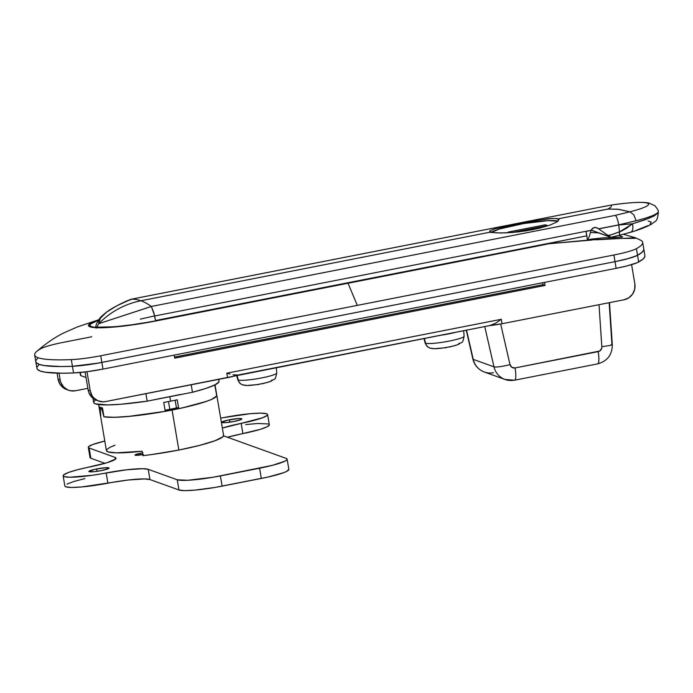 <?xml version="1.0" encoding="UTF-8"?>
<svg xmlns="http://www.w3.org/2000/svg" width="693" height="693" viewBox="0 0 693 693"><rect width="100%" height="100%" fill="white"/><g stroke="black" fill="none" stroke-linecap="round" stroke-linejoin="round"><path stroke-width="1.04" d="M169.811 409.329L168.503 401.559L169.811 409.329M100.433 415.194A59.035 7.199 -9.6 0 0 100.762 415.653L99.255 406.765A59.035 7.199 -9.6 0 0 102.469 407.926L103.976 416.814A59.035 7.199 -9.6 0 0 165.229 411.339L163.721 402.442A59.035 7.199 -9.6 0 0 170.573 401.152L169.82 396.708L158.515 398.787M95.062 400.407L93.78 401.775L93.876 402.928L95.348 403.837L107.597 404.92L121.301 404.21L147.185 401.16L192.463 392.264L191.19 384.771L192.463 392.264A63.574 7.744 -9.6 0 0 219.031 381.254L218.719 379.366M100.459 414.492L99.255 406.765L100.987 407.9M176.438 407.856L175.147 400.233L176.438 407.856M218.823 380.786L218.919 381.938L214.986 384.875L205.908 388.418L192.463 392.264L169.82 396.708L170.573 401.152A59.035 7.199 -9.6 0 0 177.235 399.792L178.733 408.679L195.487 404.695L208.177 400.762L212.552 398.951L216.744 395.894L214.943 385.836L213.739 385.178M596.933 239.163L590.757 239.925M621.838 237.101L621.257 237.188M619.074 235.36L622.678 236.885M590.471 232.536L598.31 232.822M591.961 240.038L548.57 243.771L156.003 320.79A54.496 6.644 170.4 0 1 89.839 325.398A54.496 6.644 170.4 0 1 98.467 320.157L90.506 324.073L89.865 325.502L91.285 326.576L94.716 327.252L115.393 326.732L135.048 324.376L156.133 320.833L548.57 243.771L588.686 240.073L614.509 238.496L635.49 238.34L635.568 237.846M80.007 372.496L80.492 375.363A13.626 1.663 -9.6 0 0 80.856 375.658L86.036 377.529L80.856 375.658L80.657 375.034M596.11 239.787L635.334 237.742L640.505 240.142A127.157 15.497 170.4 0 1 636.417 248.657L637.543 255.319L641.796 252.512L643.71 250.043L641.796 252.512L636.061 256.029L625.874 259.243L615.02 261.668L97.93 363.167L72.436 366.285L61.097 366.545L44.3 365.566L39.154 364.362L36.322 362.699L35.767 361.573L36.322 362.699L39.154 364.362L44.3 365.566L61.097 366.545L72.436 366.285L71.301 359.624A31.791 3.872 -9.6 0 0 100.736 355.76L357.311 305.379L348.025 283.255L539.734 245.608A55.856 6.809 -9.6 0 0 548.57 243.771A55.856 6.809 -9.6 0 1 539.734 245.608L156.315 320.894L348.025 283.255L357.311 305.379L613.894 254.998L100.736 355.76A31.791 3.872 170.4 0 1 71.301 359.624A127.157 15.497 170.4 0 1 34.65 354.946A127.157 15.497 170.4 0 1 40.904 348.666A31.791 3.872 170.4 0 1 63.427 342.325L91.762 336.763M35.863 360.611L37.777 358.142L35.863 360.611M98.735 319.768L91.926 322.505L89.18 324.272L88.522 325.727L89.977 326.827L98.934 327.789L124.393 325.97L156.315 320.894A55.856 6.809 170.4 0 1 99.662 327.789A55.856 6.809 170.4 0 1 95.426 320.972M36.408 351.689A127.157 15.497 -9.6 0 0 71.301 359.624L72.436 366.285A31.791 3.872 -9.6 0 0 101.862 362.43L100.736 355.76L101.862 362.43L615.02 261.668A31.791 3.872 -9.6 0 0 637.543 255.319A127.157 15.497 -9.6 0 0 643.797 249.047A127.157 15.497 170.4 0 1 637.543 255.319L636.417 248.657A31.791 3.872 170.4 0 1 613.894 254.998L615.02 261.668L101.862 362.43A31.791 3.872 170.4 0 1 72.436 366.285L86.062 365.02L101.862 362.43L615.02 261.668L628.975 258.411L637.543 255.319A31.791 3.872 170.4 0 1 615.02 261.668L616.146 268.33L627 265.913L637.188 262.699L642.922 259.182L644.837 256.713L644.914 255.674M36.902 368.243L37.457 369.36L40.281 371.024L45.426 372.236L62.223 373.206L73.562 372.955A127.157 15.497 -9.6 0 1 36.902 368.278L35.776 361.607A127.157 15.497 -9.6 0 0 72.436 366.285A127.157 15.497 170.4 0 1 35.776 361.607L34.65 354.946M640.479 240.124A127.157 15.497 170.4 0 1 642.671 242.377A127.157 15.497 170.4 0 1 636.417 248.657A31.791 3.872 170.4 0 1 613.894 254.998L616.146 268.33A31.791 3.872 -9.6 0 0 638.669 261.989L637.543 255.319L638.669 261.989A127.157 15.497 -9.6 0 0 644.923 255.708L642.671 242.377M80.856 375.658L80.31 372.47L80.856 375.658M180.613 394.447L147.185 401.16L145.911 393.667L147.185 401.16A63.574 7.744 -9.6 0 1 93.659 402.46L92.957 398.284M609.156 302.702L611.936 344.265L610.264 345.435L612.3 344.542C612.291 354.677 607.423 361.122 597.687 363.877A13.626 2.859 -101.1 0 0 598.172 351.628A4.539 4.409 -70.2 0 0 601.819 346.682L610.264 345.435L601.819 346.682L599.012 304.695L601.819 346.682L601.671 348.354L599.705 351.013L515.064 367.948L511.867 367.325L510.005 364.622L500.684 323.995L510.005 364.622A13.626 1.828 167.1 0 1 493.979 366.848L473.25 359.381A18.165 17.62 109.8 0 0 484.312 372.011C478.309 369.638 474.497 365.324 472.886 359.078A13.626 1.828 -12.9 0 0 473.25 359.381L466.545 330.163L473.25 359.381A13.626 1.828 167.1 0 1 472.886 359.052L466.268 330.214M100.502 414.397L100.104 407.579L100.788 415.679A59.035 7.199 170.4 0 1 100.39 415.029L106.41 450.589A59.035 7.199 -9.6 0 0 142.1 451.221L142.853 455.665A59.035 7.199 -9.6 0 0 178.846 450.043L172.081 410.039A59.035 7.199 170.4 0 1 103.898 416.796L102.243 410.464L100.442 407.415L102.469 407.926L103.976 416.814L113.548 417.316L128.084 416.484L165.229 411.339L163.721 402.442A59.035 7.199 170.4 0 0 170.573 401.152A59.035 7.199 170.4 0 0 177.235 399.792L178.733 408.679A59.035 7.199 -9.6 0 0 216.822 395.486M597.314 363.842A13.626 2.859 78.9 0 0 597.721 363.868A13.626 2.859 78.9 0 0 598.172 351.628L515.064 367.948A13.626 2.859 78.9 0 1 514.578 380.197A13.626 2.859 78.9 0 1 514.206 380.162A18.165 17.62 -70.2 0 1 505.041 379.478A18.165 17.62 -70.2 0 1 493.979 366.848L473.25 359.381A18.165 17.62 -70.2 0 0 484.147 371.95A18.165 17.62 -70.2 0 0 493.477 372.695M597.687 363.877L514.578 380.197A13.626 2.859 -101.1 0 0 515.064 367.948A4.539 4.409 -70.2 0 1 510.005 364.622A13.626 1.828 -12.9 0 1 493.979 366.848L484.745 326.594L493.979 366.848A18.165 17.62 109.8 0 0 504.876 379.417M588.192 240.029L590.497 239.25M491.311 232.302A34.737 4.236 170.4 0 1 516.796 224.827A34.737 4.236 170.4 0 1 558.116 221.162L548.033 220.66L523.458 223.605L499.618 228.95L490.904 232.64M596.075 227.512L593.312 227.858L591.094 230.293L154.704 315.982L151.369 306.488L98.752 323.692C98.389 316.415 109.208 308.255 131.211 299.229L595.261 208.108L131.246 299.229A454.123 95.253 78.9 0 1 140.939 300.753A81.739 79.297 109.8 0 0 98.752 323.683L151.343 306.462L153.837 312.725L155.475 320.53L161.512 319.845L155.535 320.876L586.815 235.828L587.465 240.15L586.061 231.375L591.051 230.397L586.061 231.375L586.815 235.828L478.664 257.501L483.099 256.193L155.475 320.53L154.704 315.982L591.094 230.293A4.539 4.409 109.8 0 0 591.051 230.397A4.539 4.409 -70.2 0 0 590.869 230.986L589.596 235.447L590.869 230.986A4.539 4.409 -70.2 0 1 591.094 230.293L592.385 228.473L594.36 227.503L595.841 227.469L598.596 228.82L618.728 224.87L598.709 228.898L618.728 224.87L632.553 223.787L645.304 219.69L654.14 215.93L658.159 212.916L658.255 211.59A52.226 6.367 170.4 0 1 636.139 220.712L618.728 224.87A9.078 1.906 -101.1 0 0 615.358 215.35L151.343 306.462A454.123 95.253 -101.1 0 0 140.939 300.753A81.739 79.297 109.8 0 0 98.752 323.683L100.251 318.278L106.592 312.11L117.152 305.63L131.246 299.229A454.123 95.253 78.9 0 1 140.939 300.753L490.583 232.094L489.674 231.453L490.116 230.674L494.906 228.777L516.545 223.908L516.709 224.844L516.545 223.908L548.033 218.754L555.916 218.451L559.043 219.577L556.955 221.968L549.956 225.104L532.614 229.695L519.048 231.817L506.28 232.865L496.275 232.891L490.583 232.094L140.939 300.753A454.123 95.253 78.9 0 1 151.343 306.462L615.358 215.35L629.842 211.815L618.962 209.347L608.367 209.017L558.116 218.832L559.06 219.655M559.043 219.577L556.955 221.968L549.956 225.104L539.05 228.292L525.874 230.882L512.422 232.476L500.805 232.995L492.81 232.579L489.674 231.453L490.116 230.674L489.674 231.453M555.916 218.451L558.116 218.832L607.891 209.061L610.819 207.233L611.451 206.046L611.157 205.085L595.261 208.108A9.078 1.906 -101.1 0 0 595.209 208.117A9.078 1.906 -101.1 0 0 595.157 208.134M587.768 240.133L588.14 239.319L587.361 239.475L588.14 239.319L587.768 240.133M618.884 235.317C619.49 235.499 619.689 234.364 619.464 231.93L608.445 235.785L610.914 237.283L619.1 235.351L610.914 237.283L591.172 230.102L609.719 236.781L607.96 235.429L611.46 234.736L607.96 235.429L608.445 235.785L621.292 231.193L626.437 228.352L632.553 223.787L618.745 224.956L619.464 231.93L618.745 224.956L598.709 228.898L596.89 227.772M586.061 231.375L586.642 235.819M494.906 228.777L530.058 221.388L552.512 218.425M154.686 315.887L140.272 319.135M611.261 205.067L611.165 205.085A43.962 5.353 170.4 0 1 647.444 203.17A43.962 5.353 170.4 0 1 629.868 211.824A43.962 5.353 -9.6 0 0 647.444 203.17A43.962 5.353 -9.6 0 0 611.165 205.085L611.382 206.297L610.646 207.415L607.891 209.061L617.818 209.208L629.868 211.824L615.358 215.35A9.078 1.906 78.9 0 1 618.728 224.87L636.139 220.712L633.705 214.717L629.868 211.824L633.705 214.717L636.139 220.712A52.226 6.367 -9.6 0 0 658.211 211.434M98.752 323.692L96.249 328.196L98.752 323.692M595.261 208.108L131.046 299.272C124.134 301.836 116.606 305.656 108.489 310.741C102.824 315.046 99.922 317.585 99.783 318.364C97.263 321.864 95.937 324.671 95.807 326.801L95.721 327.339M131.211 299.229L130.475 299.93M589.596 235.447L588.14 239.319L589.596 235.447M658.35 212.344L649.731 217.974L632.544 223.787C633.437 229.036 632.622 231.886 630.102 232.328L627.434 233.099M648.094 220.989L651.247 222.124L650.086 224.263M647.903 225.641L635.698 230.561M607.96 235.429L598.709 228.898L607.96 235.429M547.496 225.58L512.335 232.484L547.496 225.58L545.322 224.792L545.521 225.97L545.322 224.792L547.496 225.58M509.935 232.657L508.281 232.068L545.322 224.792L508.281 232.068L509.935 232.657M630.786 232.224L630.102 232.328C632.622 231.886 633.437 229.036 632.553 223.787L619.464 231.93M178.534 407.51A49.957 6.09 170.4 0 1 170.002 409.294L165.038 410.239A49.957 6.09 170.4 0 0 170.002 409.294L178.37 407.553M223.553 435.23L222.851 436.772L214.943 440.757L199.489 445.417L178.846 450.043L151.568 454.573L142.853 455.665L142.1 451.221L116.112 452.858L107.978 451.871L106.393 450.433M178.846 450.043A59.035 7.199 -9.6 0 0 223.579 435.343L216.814 395.339A59.035 7.199 170.4 0 1 172.081 410.039L178.846 450.043M216.45 394.724A59.035 7.199 170.4 0 1 216.814 395.339L215.038 384.849M101.62 408.948L103.196 412.214L103.898 416.796L114.562 417.299L130.994 416.207L161.608 411.971L182.103 407.952L206.332 401.412L211.582 399.393L216.701 395.98M106.809 449.506L110.005 447.314L114.977 445.201M142.992 452.832L140.281 453.3L140.558 454.954L140.281 453.3A7.043 0.858 170.4 0 1 142.394 452.927M229.444 419.767A10.222 1.247 170.4 0 1 241.857 418.91A10.222 1.247 170.4 0 1 234.113 421.448L241.225 419.482L241.58 418.685L238.635 418.546L227.581 420.166L221.708 422.332L224.922 422.678L234.113 421.448A10.222 1.247 170.4 0 1 221.708 422.314A10.222 1.247 170.4 0 1 229.444 419.767L229.851 422.176L229.444 419.767M96.622 468.927A10.222 1.247 170.4 0 1 109.035 468.061A10.222 1.247 170.4 0 1 101.291 470.608L108.905 468.312L105.812 467.697L94.759 469.317L88.886 471.491L93.676 471.725L101.291 470.608A10.222 1.247 170.4 0 1 88.886 471.474A10.222 1.247 170.4 0 1 96.622 468.927L97.029 471.327L96.622 468.927M245.781 424.575L257.623 423.492L268.226 423.943M269.282 424.627L267.359 426.671L260.377 429.331L227.495 437.257A36.331 4.427 -9.6 0 1 242.888 433.601A36.331 4.427 -9.6 0 0 269.326 424.774L267.602 414.553A36.331 4.427 170.4 0 1 241.155 423.38L222.349 428.075A36.331 4.427 170.4 0 1 241.155 423.38L242.888 433.601L241.155 423.38L262.725 417.723L267.255 415.324L267.55 414.405L266.502 413.721L260.559 413.141L250.32 413.678L223.484 417.628A36.331 4.427 170.4 0 1 267.602 414.553M288.842 469.326L286.625 471.422L283.55 472.721L267.966 477.044L215.159 487.413L195.036 490.107L184.797 490.618L178.967 489.994L149.939 479.539L144.274 478.924L128.205 480.024L81.427 486.98L71.492 487.456L65.826 486.832L64.891 486.131M66.952 484.095L73.96 481.453L84.867 478.594M287.127 459.173A36.331 4.427 170.4 0 1 259.598 468.217L261.33 478.439A36.331 4.427 -9.6 0 0 288.86 469.395L287.127 459.173A36.331 4.427 170.4 0 0 286.166 458.385L223.527 435.828L286.166 458.385L287.11 459.104L286.685 460.048L284.892 461.2L272.306 465.367L213.427 477.191L187.716 480.284L177.235 479.773L148.207 469.317L142.55 468.702L126.481 469.802L92.455 475.268L69.768 477.234L64.102 476.611L63.158 475.909L63.539 474.991L68.157 472.6L77.287 469.802L106.93 462.759L115.627 459L116 458.073L115.064 457.38L89.137 448.042A31.791 3.872 170.4 0 1 88.297 447.357L90.029 457.579A31.791 3.872 -9.6 0 0 90.87 458.264L104.972 463.34L90.87 458.264L90.038 457.64L90.419 456.808M63.141 475.822L64.865 486.044A36.331 4.427 -9.6 0 0 107.883 483.186L106.159 472.964A36.331 4.427 170.4 0 1 148.207 469.317L149.939 479.539L148.207 469.317L177.235 479.773L178.967 489.994A36.331 4.427 -9.6 0 0 222.115 486.139L220.383 475.918L259.598 468.217L261.33 478.439L222.115 486.139L220.383 475.918A36.331 4.427 170.4 0 1 177.235 479.773L178.967 489.994L149.939 479.539A36.331 4.427 -9.6 0 0 107.883 483.186L106.159 472.964A36.331 4.427 170.4 0 1 63.141 475.822A36.331 4.427 170.4 0 1 89.579 466.995A36.331 4.427 170.4 0 0 116.026 458.168A36.331 4.427 170.4 0 0 115.064 457.38L115.376 459.225L115.064 457.38L89.137 448.042L90.87 458.264L89.137 448.042L88.314 447.418L88.687 446.587L92.94 444.438L104.799 441.069A31.791 3.872 170.4 0 0 88.297 447.357M220.677 418.174L223.484 417.628L220.677 418.174M142.68 454.608A7.043 0.858 170.4 0 1 134.944 455.05A7.043 0.858 170.4 0 1 140.281 453.3L135.975 454.409L135.135 455.206L143.494 454.461M66.606 389.518L63.522 387.924L59.953 384.156L58.099 379.253L57.069 373.146L58.099 379.253A13.626 13.219 109.8 0 0 66.554 389.501L68.624 390.246A13.626 13.219 -70.2 0 1 60.17 379.998L58.099 379.253L60.17 379.998L60.863 382.545L63.626 386.971L67.853 389.942L70.322 390.731L75.502 390.765L87.864 388.331L75.502 390.765A13.626 13.219 -70.2 0 1 68.624 390.246M631.6 264.648L634.849 283.879L631.6 264.648M96.665 400.346L91.615 397.054L88.851 392.628L88.158 390.072L90.229 390.826L86.997 371.708L90.229 390.826L92.091 395.729L93.685 397.799L97.912 400.771L102.962 401.836L105.553 401.585L227.547 377.633L226.802 373.189L501.29 319.291L502.044 323.735L624.038 299.783L628.863 297.782L632.614 294.057L634.719 289.18L634.849 283.879A13.626 13.219 -70.2 0 1 624.038 299.783L502.044 323.735L489.475 325.623L105.553 401.585A13.626 13.219 -70.2 0 1 90.229 390.826L88.158 390.072L85.092 371.95L88.158 390.072A13.626 13.219 109.8 0 0 96.613 400.329L98.683 401.074M544.568 282.389L545.079 285.438L174.74 358.16L174.22 355.111L174.74 358.16L545.079 285.438L543.009 284.693L542.68 282.761L543.009 284.693L545.079 285.438L544.568 282.389M59.018 373.189L60.17 379.998L59.018 373.189M174.549 357.042L543.009 284.693L174.549 357.042M235.733 375.225L238.046 375L233.004 374.826L235.733 375.225M229.989 374.09L226.802 373.189L229.989 374.09M489.856 325.589A18.165 2.218 -9.6 0 0 502.044 323.735L501.29 319.291L495.564 323.267L489.475 325.623L495.564 323.267L501.29 319.291L226.802 373.189L227.547 377.633A18.165 2.218 -9.6 0 0 237.786 375.086M489.475 325.623L237.517 375.138M643.71 250.043L643.788 249.012M38.903 364.804L36.989 367.273M73.562 372.955L87.188 371.682L102.997 369.092L616.146 268.33L102.997 369.092L101.862 362.43L102.997 369.092A31.791 3.872 -9.6 0 1 73.562 372.955L72.436 366.285L73.562 372.955M271.829 379.946A14.085 1.715 170.4 0 1 268.78 381.999A14.085 1.715 170.4 0 1 248.215 385.481A14.085 1.715 170.4 0 1 244.811 385.256A7.268 7.051 -70.2 0 1 238.262 379.998L237.049 375.32L238.262 379.998A19.794 2.408 -9.6 0 0 259.624 378.3A19.794 2.408 -9.6 0 0 276.767 372.99C274.792 381.514 275.788 377.746 269.898 381.635L262.257 383.809M236.659 375.441L237.742 379.599A19.794 2.408 -9.6 0 0 238.262 379.998A7.268 7.051 109.8 0 0 242.585 384.832M262.465 383.749L262.023 383.844M252.365 372.219A20.885 2.547 -9.6 0 0 268.434 369.066L252.365 372.219M276.698 373.232A19.794 2.408 170.4 0 1 258.714 378.465A19.794 2.408 170.4 0 1 238.262 379.998M248.215 385.481A14.085 1.715 -9.6 0 0 268.78 381.999M259.243 384.381L258.342 384.494M459.182 343.156A14.085 1.715 170.4 0 1 456.133 345.218A14.085 1.715 170.4 0 1 435.559 348.692A14.085 1.715 170.4 0 1 432.155 348.466A7.268 7.051 -70.2 0 1 425.615 343.208L424.376 338.444L425.615 343.208A19.794 2.408 -9.6 0 0 446.968 341.51A19.794 2.408 -9.6 0 0 464.119 336.209C462.144 344.724 463.141 340.956 457.241 344.845L449.601 347.02M423.969 338.522L425.095 342.81A19.794 2.408 -9.6 0 0 425.615 343.208A7.268 7.051 109.8 0 0 429.937 348.042M449.818 346.959L449.376 347.063M439.717 335.429A20.885 2.547 -9.6 0 0 455.786 332.276L439.717 335.429M464.05 336.443A19.794 2.408 170.4 0 1 446.058 341.675A19.794 2.408 170.4 0 1 425.615 343.208M435.559 348.692A14.085 1.715 -9.6 0 0 456.133 345.218M446.595 347.591L445.686 347.704M100.398 415.038L98.623 404.539M98.752 319.733L77.373 326.931L64.995 332.371C56.064 336.495 46.526 342.94 36.4 351.697M514.578 380.197L505.041 379.478L484.312 372.011M609.494 302.633L612.3 344.551M635.342 237.742L623.319 234.286M591.692 230.431L591.051 230.405M622.063 237.067L602.979 237.864L590.635 239.198M658.255 211.59C658.662 210.958 657.527 208.991 654.859 205.691L648.735 202.954C642.004 201.724 629.495 202.425 611.209 205.076M591.12 230.223L610.386 237.171M619.1 235.351L630.734 232.25C639.864 229.548 646.768 226.854 651.463 224.16L654.928 221.587C656.756 221.015 657.891 217.853 658.341 212.11M237.742 379.599C240.272 384.849 240.532 383.524 242.637 384.849L247.072 385.499L258.922 384.459M276.334 367.515L276.767 372.99M425.095 342.81C427.624 348.059 427.884 346.734 429.989 348.059L434.424 348.709L446.275 347.678M463.678 330.726L464.119 336.209"/></g></svg>

